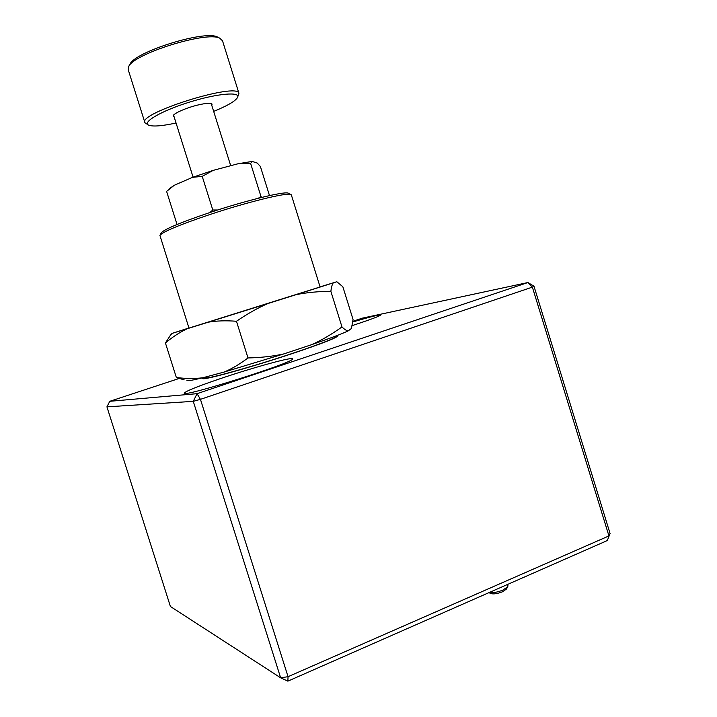 <?xml version="1.0" encoding="UTF-8"?>
<svg xmlns="http://www.w3.org/2000/svg" width="717" height="717" viewBox="0 0 717 717"><rect width="100%" height="100%" fill="white"/><g stroke="black" fill="none" stroke-linecap="round" stroke-linejoin="round"><path stroke-width="1.08" d="M174.123 116.88L173.245 116.279C171.766 114.29 185.04 108.124 197.489 105.112C206.066 103.087 210.932 102.755 212.08 104.117L211.748 105.265M176.05 123.001C162.553 125.95 153.537 126.721 149.011 125.305C141.177 122.715 160.751 111.072 188.947 102.289C217.108 93.416 241.19 91.373 237.488 97.584L238.94 93.3C237.309 81.998 136.929 113.456 144.933 122.759L148.069 124.821M237.488 97.584C235.086 101.321 227.146 105.919 213.666 111.386M144.807 122.347L128.244 69.791L128.603 66.753C133.012 53.963 206.63 30.894 219.769 38.189L222.512 40.797M218.604 37.598L217.376 36.97C204.668 29.944 134.196 52.027 129.894 64.387L128.603 66.753M507.932 585.646L507.77 586.73L503.011 590.028C497.58 592.224 492.955 593.067 489.146 592.565M488.967 592.636L490.518 593.425C493.179 594.393 497.195 593.837 502.563 591.758L506.372 589.114L507.77 586.73M610.068 533.52L607.317 540.546L610.068 533.52L533.977 286.208L532.372 287.132L527.909 282.534L533.977 286.208M288.046 676.696L287.867 681.15L280.643 677.807L288.046 676.696L200.446 399.342L193.267 401.35L197.05 393.669L200.446 399.342L532.372 287.132L608.939 535.922L288.046 676.696M352.916 321.27L362.452 318.124L527.909 282.534L197.05 393.669L109.764 401.305L106.932 406.853L193.267 401.35L280.643 677.807L170.413 606.492L106.932 406.853M109.764 401.305L178.883 378.558M287.867 681.15L607.317 540.546M336.345 335.798L337.51 336.112C336.165 338.048 321.575 343.703 293.728 353.096C250.475 367.588 200.097 381.426 202.759 378.334L203.637 377.536M222.906 377.778C255.44 366.862 293.558 356.439 292.518 358.939C295.646 362.076 179.886 398.553 184.368 393.006C186.447 390.801 199.29 385.728 222.906 377.778M352.854 321.942C370.232 316.842 379.463 314.548 380.566 315.068C379.535 316.224 370.115 319.728 352.316 325.572M169.66 188.454L174.213 185.3L167.661 190.57M192.559 177.332L213.164 170.377L202.221 176.364L192.559 177.332L174.213 185.3M238.187 163.718L252.196 161.433L250.618 163.431L238.187 163.718L213.164 170.377M269.493 195.589L260.396 166.496L257.26 163.073L252.196 161.433M288.79 193.438L288.153 193.106C283.968 191.251 245.662 200.599 209.911 212.519L212.788 209.991L217.663 210M258.245 198.277L260.988 196.557L261.75 197.399M212.788 209.991L202.221 176.364M166.702 191.699L176.991 224.34M260.988 196.557L250.618 163.431M209.911 212.519C180.469 222.467 164.229 229.261 161.208 232.891L159.909 235.355C162.983 231.681 179.698 224.717 210.063 214.473C246.944 202.194 286.406 192.514 290.618 194.397L291.38 195.033M348.175 330.887C342.152 333.755 330.044 338.325 311.841 344.599C321.691 340.154 331.738 334.265 341.982 326.952C344.581 329.479 346.643 330.788 348.175 330.887L351.42 328.494L353.051 319.468L342.851 286.764L336.829 281.736L320.078 286.872M248.001 357.953C261.221 357.631 273.168 356.286 283.86 353.902L224.098 372.06C231.743 368.888 239.711 364.182 248.001 357.953L236.467 321.261C225.945 320.463 216.588 320.759 208.378 322.166L268.05 303.488C257.959 307.835 247.437 313.759 236.467 321.261M184.152 379.858L176.355 377.527C185.882 378.701 194.674 378.782 202.732 377.778C192.712 380.225 187.451 381.121 186.949 380.458M176.355 377.527L165.412 342.932L170.754 334.812M188.938 327.983L172.071 333.387L187.245 328.736C179.949 332.168 172.672 336.9 165.412 342.932M333.208 282.937C332.159 284.389 331.379 287.194 330.869 291.353C318.339 291.398 306.786 292.491 296.202 294.642L336.829 281.736M224.098 372.06L202.732 377.778M187.245 328.736L208.378 322.166M311.841 344.599L283.86 353.902M341.982 326.952L330.869 291.353M268.05 303.488L296.202 294.642M159.909 235.355L188.965 328.081L320.105 286.979L291.299 194.782M204.506 377.303L204.641 377.734C206.245 378.961 223.785 374.579 257.251 364.586C297.044 352.567 336.865 338.272 335.637 336.685L335.592 336.542M238.94 93.3L222.36 40.295M217.376 36.97L219.769 38.189M230.704 165.708L211.201 103.517M193.079 177.144L173.577 115.132M507.555 584.454L507.977 585.789M169.866 188.239L167.366 190.883M172.071 333.387L170.189 335.431M288.153 193.106L290.618 194.397M335.637 336.685L335.466 336.13"/></g></svg>
